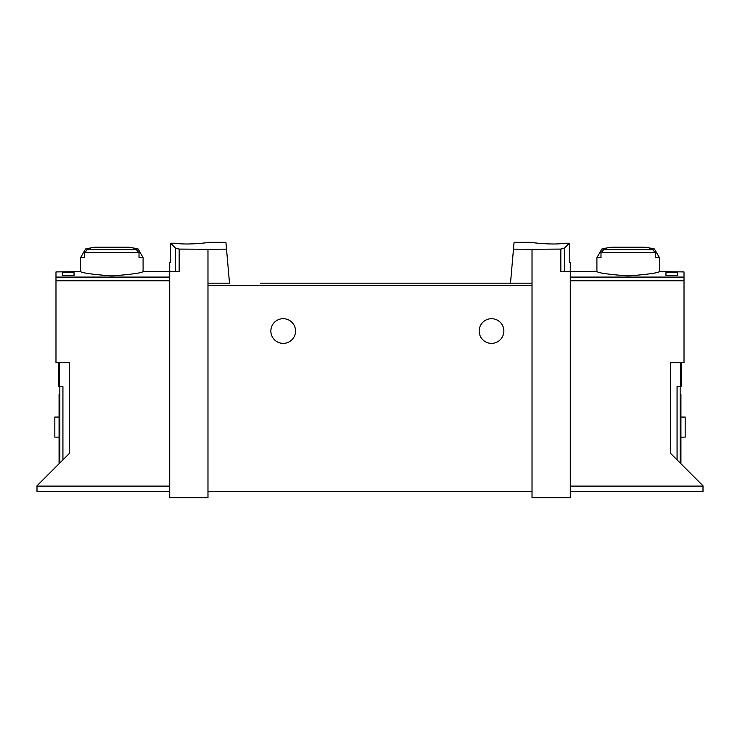 <?xml version="1.0" encoding="UTF-8"?>
<svg xmlns="http://www.w3.org/2000/svg" width="740" height="740" viewBox="0 0 740 740"><rect width="100%" height="100%" fill="white"/><g stroke="black" fill="none" stroke-linecap="round" stroke-linejoin="round"><path stroke-width="1.11" d="M513.477 249.158L532.023 249.269L532.023 283.198L510.498 283.198L514.078 242.313L531.644 242.313M532.023 249.269L560.827 249.093L560.827 271.626L570.29 271.626L570.29 497.687L532.023 497.687L532.023 283.198M564.648 243.22C553.132 245.264 530.774 242.609 531.644 242.313C530.774 242.609 553.085 245.264 564.648 243.22L569.384 243.22L564.426 248.178L560.827 249.093M207.977 249.269L179.172 249.093L175.574 248.178L170.616 243.22L170.616 262.367L169.71 262.367L169.71 497.687L207.977 497.687L207.977 283.198L229.502 283.198L226.523 249.158L207.977 249.269L207.977 283.198M208.356 242.313L225.922 242.313L226.523 249.158M175.352 243.22C186.869 245.264 209.226 242.609 208.356 242.313C209.226 242.609 186.915 245.264 175.352 243.22L170.616 243.22M681.707 362.674L681.707 386.585L677.072 386.585L677.072 459.882M677.535 272.662L677.535 275.604L677.535 272.662L665.963 272.662L665.963 275.604L665.963 272.662M169.71 491.517L37 491.517L37 485.81L69.505 453.306L69.505 362.674L55.981 362.674L55.981 271.913L80.595 271.626C82.482 273.042 92.898 274.475 111.851 275.928C130.786 274.475 141.201 273.042 143.088 271.626L179.172 271.626L179.172 249.093M62.465 275.604L62.465 272.662L62.465 275.604L74.037 275.604L74.037 272.662L74.037 275.604M62.465 272.662L74.037 272.662M143.088 257.622L139.009 257.622L139.009 252.636L136.317 249.648A114.7 114.7 0 0 0 133.098 248.992L138.103 248.992L143.088 257.622L143.088 271.626M138.103 248.992A115.736 115.736 0 0 0 128.695 247.206L94.979 247.206A115.736 115.736 0 0 0 85.572 248.992L90.585 248.992A114.7 114.7 0 0 0 87.366 249.648L84.665 252.636L84.665 257.622L80.595 257.622L80.595 271.626M654.428 248.992A115.736 115.736 0 0 0 645.021 247.206L611.305 247.206A115.736 115.736 0 0 0 601.898 248.992L606.902 248.992A114.7 114.7 0 0 0 603.683 249.648L600.991 252.636L600.991 257.622L596.912 257.622L596.912 271.626C598.799 273.042 609.214 274.475 628.149 275.928C647.102 274.475 657.518 273.042 659.405 271.626L659.405 257.622L655.335 257.622L655.335 252.636L652.634 249.648A114.7 114.7 0 0 0 649.415 248.992L654.428 248.992L659.405 257.622M677.535 275.604L665.963 275.604M659.405 271.626L684.019 271.913L684.019 362.674L670.495 362.674L670.495 453.306L703 485.81L703 491.517L570.29 491.517M260.443 283.198L510.498 283.198L260.443 283.198M569.384 243.22L569.384 262.367L570.29 262.367L570.29 271.626L596.912 271.626M680.162 462.972L680.162 386.585M270.858 331.039A12.349 12.349 0 0 1 289.377 320.346A12.349 12.349 0 0 1 289.377 341.732A12.349 12.349 0 0 1 270.858 331.039M479.178 331.039A12.349 12.349 0 0 1 497.687 320.346A12.349 12.349 0 0 1 497.687 341.732A12.349 12.349 0 0 1 479.178 331.039M532.023 491.517L207.977 491.517M680.93 394.3L680.162 394.3L680.93 394.3L680.93 463.74M680.93 437.127L685.175 437.127L685.175 417.064L680.93 417.064M59.838 462.972L59.838 386.585M58.294 362.674L58.294 386.585L62.928 386.585L62.928 459.882M59.071 394.3L59.838 394.3L59.071 394.3L59.071 463.74M59.071 437.127L54.825 437.127L54.825 417.064L59.071 417.064M55.981 277.084L169.71 277.084M680.624 362.674L680.624 386.585M139.009 252.636L84.665 252.636M655.335 252.636L600.991 252.636M684.019 277.084L570.29 277.084M37 486.115L169.71 486.115M55.981 280.756L169.71 280.756M564.426 248.178L564.426 271.626M684.019 280.756L570.29 280.756M703 486.115L570.29 486.115M532.023 285.52L207.977 285.52M680.93 400.479L680.162 400.479M175.574 248.178L175.574 271.626M59.376 362.674L59.376 386.585M59.071 400.479L59.838 400.479M652.634 249.648L603.683 249.648M136.317 249.648L87.366 249.648M85.572 248.992L80.595 257.622M601.898 248.992L596.912 257.622"/></g></svg>
